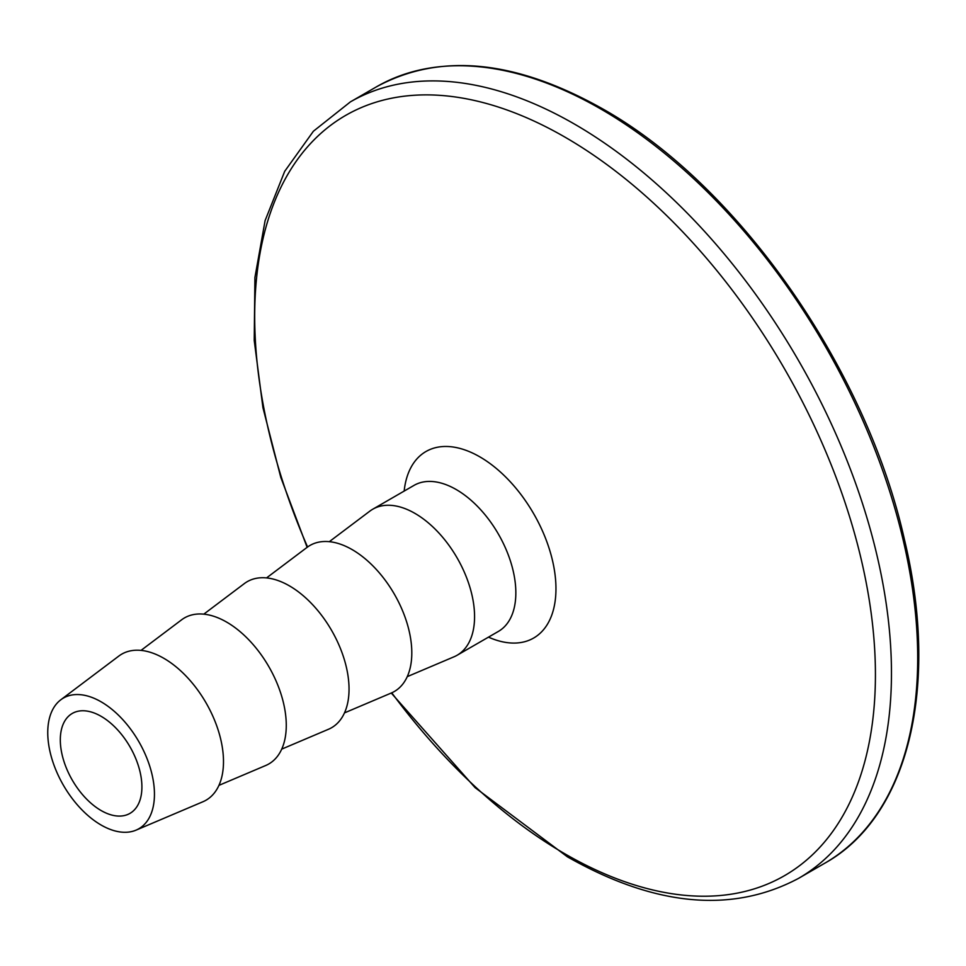 <?xml version="1.0" encoding="UTF-8"?>
<svg xmlns="http://www.w3.org/2000/svg" width="966" height="966" viewBox="0 0 966 966"><rect width="100%" height="100%" fill="white"/><g stroke="black" fill="none" stroke-linecap="round" stroke-linejoin="round"><path stroke-width="1.45" d="M101.104 825.024A75.457 43.567 -120 0 0 136.073 830.132A75.457 43.567 -120 0 0 151.082 770.723A75.457 43.567 -120 0 0 101.104 701.811A75.457 43.567 -120 0 0 60.81 699.782A75.457 43.567 -120 0 0 52.562 760.967A75.457 43.567 -120 0 0 101.104 825.024M136.073 830.132L202.945 801.744A84.332 48.686 -120 0 0 219.729 735.355A84.332 48.686 -120 0 0 163.87 658.329A84.332 48.686 -120 0 0 118.83 656.059L60.81 699.782M218.944 785.358L265.71 765.507A84.332 48.686 -120 0 0 282.507 699.106A84.332 48.686 -120 0 0 226.636 622.092A84.332 48.686 -120 0 0 181.596 619.822L141.024 650.396M281.722 749.121L328.476 729.27A84.332 48.686 -120 0 0 345.273 662.869A84.332 48.686 -120 0 0 289.402 585.855A84.332 48.686 -120 0 0 244.362 583.573L203.79 614.159M391.254 693.033A84.332 48.686 -120 0 0 408.038 626.632A84.332 48.686 -120 0 0 352.167 549.618A84.332 48.686 -120 0 0 307.128 547.336L280.768 477.313L262.945 407.688L254.227 340.455L254.915 277.508L265.107 220.598L284.704 171.32L313.382 131.243L350.368 101.901A448.26 258.803 -120 0 1 574.492 124.095A448.26 258.803 -120 0 1 867.335 519.116A448.26 258.803 -120 0 1 798.628 878.323C732.168 913.691 655.081 906.531 567.392 856.818L475.067 787.616L391.254 693.033L344.488 712.884M407.254 676.647L454.02 656.795A84.332 48.686 -120 0 0 457.099 655.262A84.332 48.686 -120 0 0 470.031 587.69A84.332 48.686 -120 0 0 414.933 513.381A84.332 48.686 -120 0 0 372.779 509.203A84.332 48.686 -120 0 0 369.893 511.099L329.321 541.672M101.104 716.313A57.694 33.315 -120 0 0 72.257 713.451A57.694 33.315 -120 0 0 63.418 759.687A57.694 33.315 -120 0 0 101.104 810.534A57.694 33.315 -120 0 0 129.951 813.384A57.694 33.315 -120 0 0 138.802 767.149A57.694 33.315 -120 0 0 101.104 716.313M376.595 86.747C439.989 52.442 515.301 59.783 602.506 108.784C737.626 184.47 866.14 367.889 904.393 539.378C939.846 686.681 908.523 816.632 824.855 863.169A448.26 258.803 -120 0 0 893.574 503.974A448.26 258.803 -120 0 0 600.731 108.953A448.26 258.803 -120 0 0 376.595 86.747L350.368 101.901M391.761 692.815A438.926 253.418 -120 0 0 565.062 853.932A438.926 253.418 -120 0 0 875.425 674.751A438.926 253.418 -120 0 0 565.062 137.184A438.926 253.418 -120 0 0 291.092 168.978A438.926 253.418 -120 0 0 307.574 547.01M488.482 637.137A107.685 62.174 -120 0 0 555.836 583.657A107.685 62.174 -120 0 0 479.812 456.846A107.685 62.174 -120 0 0 404.162 491.078M457.099 655.262L498.384 631.426A84.332 48.686 -120 0 0 511.304 563.854A84.332 48.686 -120 0 0 456.218 489.545A84.332 48.686 -120 0 0 414.052 485.367L372.779 509.203M824.855 863.169L798.628 878.323M266.556 577.909L307.128 547.336"/></g></svg>
